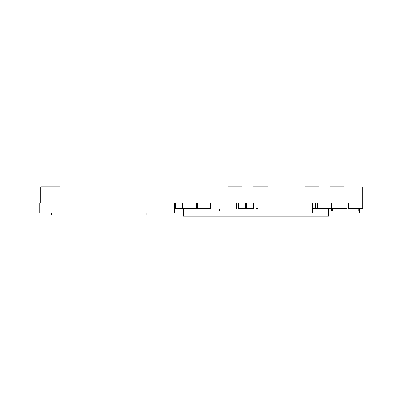<?xml version="1.0" encoding="UTF-8"?>
<svg xmlns="http://www.w3.org/2000/svg" width="403" height="403" viewBox="0 0 403 403"><rect width="100%" height="100%" fill="white"/><g stroke="black" fill="none" stroke-linecap="round" stroke-linejoin="round"><path stroke-width="0.6" d="M362.7 187.118L362.7 202.936L382.85 202.936L382.85 187.118L20.15 187.118L20.15 202.936L40.3 202.936L40.3 187.118M348.595 202.936L348.595 208.578L362.7 208.578L362.7 202.936L40.3 202.936M245.89 202.936L245.89 210.996L219.625 210.996L219.625 208.981M348.595 208.578L348.091 208.578L348.091 202.936M340.031 202.936L340.031 208.578L312.325 208.578M347.084 202.936L347.084 208.578L340.031 208.578M208.049 202.936L208.049 208.578L197.47 208.578L197.475 203.288M200.996 202.936L200.996 208.578M358.73 208.578L358.73 210.996L331.407 210.996L331.407 208.578M332.475 208.578L332.465 210.996M196.463 202.936L196.463 208.578L174.298 208.578M238.274 202.936L238.274 208.578L245.326 208.578L245.326 202.936M315.348 202.936L315.348 208.578M174.867 208.578L174.867 210.996L174.298 210.996M210.568 208.578L208.049 208.578M182.73 202.936L182.73 208.578M175.678 202.936L175.678 208.578M246.334 202.936L246.334 208.578L245.89 208.578M253.386 202.936L253.386 208.578L246.334 208.578M210.568 202.936L210.568 208.981L236.763 208.981L236.763 202.936M176.816 208.578L176.816 213.011L183.365 213.011M362.549 208.578L362.549 208.981L358.73 208.981M331.468 202.936L331.468 208.578M317.363 202.936L317.363 208.578M174.801 202.936L174.801 208.578M257.92 208.578L255.905 208.578L255.905 202.936M253.89 202.936L253.89 208.578L253.386 208.578M304.668 187.118L304.668 186.765L318.773 186.765L318.773 187.118M344.364 187.118L344.364 186.765L330.259 186.765L330.259 187.118M267.592 187.118L267.592 186.765L253.487 186.765L253.487 187.118M227.897 187.118L227.897 186.765L242.001 186.765L242.001 187.118M183.365 208.578L183.365 216.235L328.445 216.235L328.445 208.578M312.325 202.936L312.325 213.011L257.92 213.011L257.92 202.936M146.088 213.011L146.088 215.026L51.383 215.026L51.383 213.011M174.298 202.936L174.298 213.011L39.293 213.011L39.293 202.936M359.678 208.981L359.678 213.011L328.445 213.011M101.763 187.118L101.763 186.765L101.752 187.118M40.804 187.118L40.804 186.765L59.946 186.765L59.946 187.118"/></g></svg>

